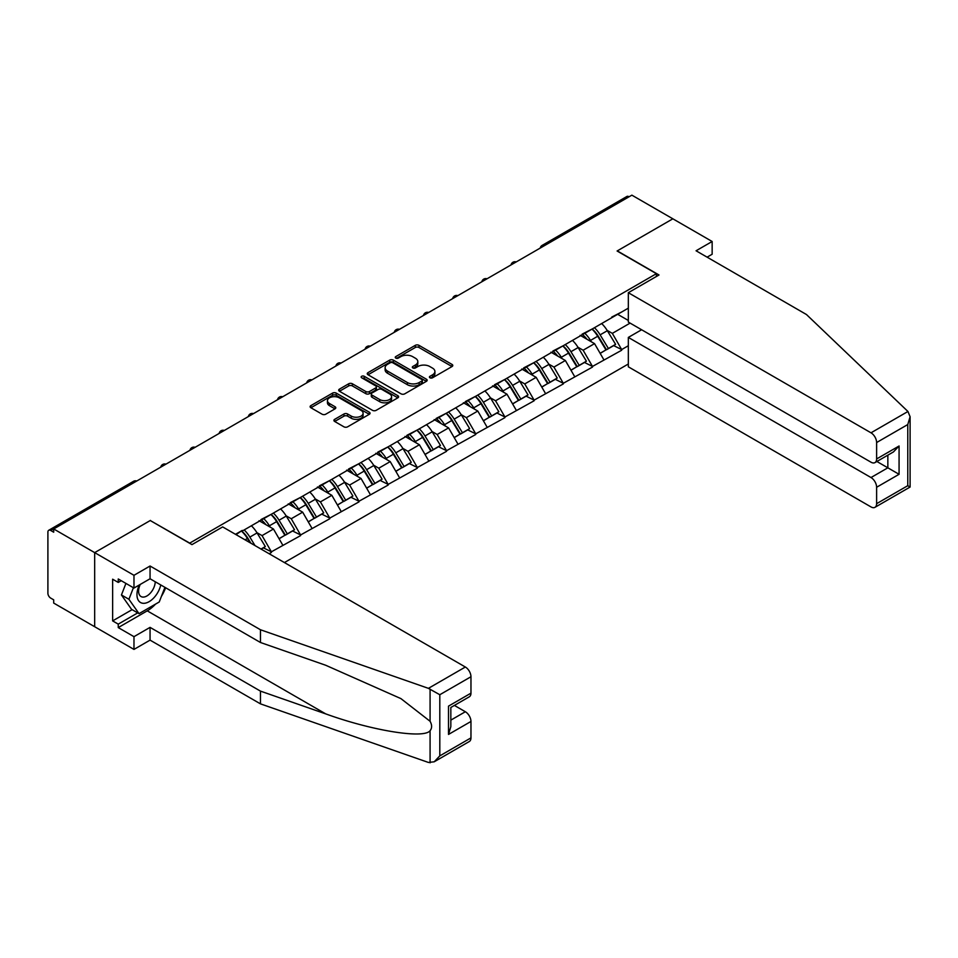 <?xml version="1.0" encoding="UTF-8"?>
<svg xmlns="http://www.w3.org/2000/svg" width="958" height="958" viewBox="0 0 958 958"><rect width="100%" height="100%" fill="white"/><g stroke="black" fill="none" stroke-linecap="round" stroke-linejoin="round"><path stroke-width="1.44" d="M429.938 377.799A1.82 1.054 0 0 0 432.513 377.799L452.032 366.543A2.599 1.497 0 0 0 452.787 365.477A2.599 1.497 0 0 0 452.032 364.423L418.969 345.335A2.599 1.497 0 0 0 415.293 345.335L395.786 356.592A1.82 1.054 0 0 0 395.247 357.334A1.82 1.054 0 0 0 395.786 358.076A1.82 1.054 0 0 0 398.348 358.076L400.875 356.627A8.311 4.802 0 0 1 412.635 356.627L415.389 358.22A8.311 4.802 0 0 1 417.82 361.609A8.311 4.802 0 0 1 415.389 364.998L412.862 366.459A1.82 1.054 0 0 0 412.335 367.201A1.82 1.054 0 0 0 412.862 367.944A1.82 1.054 0 0 0 415.437 367.944L417.963 366.483A8.311 4.802 0 0 1 429.711 366.483L432.465 368.076A8.311 4.802 0 0 1 434.908 371.464A8.311 4.802 0 0 1 432.465 374.865L429.938 376.314A1.82 1.054 0 0 0 429.412 377.057A1.82 1.054 0 0 0 429.938 377.799L429.938 376.314M334.665 419.341A2.599 1.497 0 0 0 333.911 420.406A2.599 1.497 0 0 0 334.665 421.46L343.946 426.825A2.599 1.497 0 0 0 347.61 426.825L369.285 414.311A2.599 1.497 0 0 0 370.051 413.245A2.599 1.497 0 0 0 369.285 412.191L336.234 393.103A2.599 1.497 0 0 0 332.558 393.103L310.883 405.617A2.599 1.497 0 0 0 310.117 406.671A2.599 1.497 0 0 0 310.883 407.737L322.092 414.203A2.599 1.497 0 0 0 325.756 414.203L335.037 408.85A2.599 1.497 0 0 0 335.791 407.785A2.599 1.497 0 0 0 335.037 406.731L329.48 403.522A6.946 4.012 0 0 1 327.444 400.684A6.946 4.012 0 0 1 331.731 396.971A6.946 4.012 0 0 1 339.3 397.845L361.07 410.407A6.946 4.012 0 0 1 363.106 413.245A6.946 4.012 0 0 1 358.819 416.958A6.946 4.012 0 0 1 351.239 416.083L347.61 413.988A2.599 1.497 0 0 0 343.946 413.988L334.665 419.341L334.665 421.46M150.442 520.422L94.674 552.622L53.696 528.96L631.873 195.157L672.851 218.807L617.096 251.008L656.386 273.689L189.732 543.114L150.442 520.637M401.067 393.846A2.599 1.497 0 0 0 404.731 393.846L426.406 381.332A2.599 1.497 0 0 0 427.172 380.266A2.599 1.497 0 0 0 426.406 379.212L393.343 360.124A2.599 1.497 0 0 0 389.678 360.124L368.004 372.638A2.599 1.497 0 0 0 367.237 373.692A2.599 1.497 0 0 0 368.004 374.758L401.067 393.846M362.387 378.194A1.82 1.054 0 0 1 364.232 378.458L364.232 376.29L397.845 395.702A2.599 1.497 0 0 1 398.612 396.756A2.599 1.497 0 0 1 397.845 397.821L376.171 410.335A2.599 1.497 0 0 1 372.506 410.335L339.443 391.247L339.443 389.128A2.599 1.497 0 0 0 338.677 390.181A2.599 1.497 0 0 0 339.443 391.247M339.443 389.128L348.712 383.775A2.599 1.497 0 0 1 352.388 383.775L365.8 391.511A2.599 1.497 0 0 0 369.477 391.511L375.62 387.954A2.599 1.497 0 0 0 376.386 386.9A2.599 1.497 0 0 0 375.62 385.834L361.669 377.775A1.82 1.054 0 0 1 361.13 377.033A1.82 1.054 0 0 1 362.256 376.063A1.82 1.054 0 0 1 364.232 376.29M284.406 562.562L628.328 364.004M656.386 273.689L656.386 276.503M236.039 534.636L242.218 530.421L235.476 534.301M242.218 531.067L628.328 308.153M628.328 345.742L621.682 349.574L612.33 333.372L607.144 330.378M592.152 329.037A17.735 10.239 -120 0 1 598.223 336.126L606.486 349.766L613.683 345.61L621.682 349.574M621.682 350.233L592.487 366.435L583.135 350.221L577.949 347.239M562.957 345.886A17.735 10.239 -120 0 1 569.028 352.987L577.291 366.627L584.5 362.459L592.487 366.435M592.487 367.082L563.304 383.284L553.94 367.082L548.766 364.088M533.774 362.735A17.735 10.239 -120 0 1 539.845 369.836L548.108 383.475L555.305 379.32L563.304 383.284M563.304 383.93L534.109 400.133L524.756 383.93L519.571 380.937M504.579 379.596A17.735 10.239 -120 0 1 510.65 386.685L518.913 400.324L526.122 396.169L534.109 400.133M534.109 400.779L504.926 416.993L495.561 400.779L490.388 397.798M475.396 396.444A17.735 10.239 -120 0 1 481.467 403.534L489.73 417.185L496.927 413.018L504.926 416.993M504.926 417.64L475.731 433.842L466.378 417.64L461.193 414.646M446.2 413.293A17.735 10.239 -120 0 1 452.272 420.394L460.535 434.034L467.744 429.879L475.731 433.842M475.731 434.489L446.548 450.691L437.183 434.489L432.01 431.495M417.017 430.142A17.735 10.239 -120 0 1 423.089 437.243L431.351 450.883L438.548 446.727L446.548 450.691M446.548 451.338L417.353 467.54L408 451.338L402.815 448.344M387.822 447.003A17.735 10.239 -120 0 1 393.894 454.092L402.156 467.744L409.365 463.576L417.353 467.54M417.353 468.199L388.17 484.401L378.805 468.199L373.62 465.205M358.639 463.852A17.735 10.239 -120 0 1 364.711 470.953L372.973 484.592L380.17 480.437L388.17 484.401M388.17 485.047L358.975 501.25L349.622 485.047L344.437 482.054M329.444 480.7A17.735 10.239 -120 0 1 335.516 487.802L343.778 501.441L350.987 497.286L358.975 501.25M358.975 501.896L329.78 518.098L320.427 501.896L315.242 498.902M300.261 497.561A17.735 10.239 -120 0 1 306.321 504.65L314.583 518.29L321.792 514.135L329.78 518.098M329.78 518.757L300.596 534.959L291.244 518.745L286.059 515.763M271.066 514.41A17.735 10.239 -120 0 1 277.137 521.511L285.4 535.151L292.597 530.983L300.596 534.959M300.596 535.606L271.401 551.808L262.049 535.606L256.864 532.612M261.163 549.138L263.414 547.844L271.401 551.808M271.401 552.455L269.162 553.748M261.486 519.296L271.401 514.218M262.049 535.606L273.461 529.02L259.055 520.697M282.814 545.222L273.461 529.02M290.681 502.435L300.596 497.358M291.244 518.745L302.656 512.159L288.25 503.848M312.009 528.361L302.656 512.159M319.864 485.586L329.78 480.509M320.427 501.896L331.839 495.31L317.433 486.987M341.204 511.512L331.839 495.31M349.059 468.737L358.975 463.66M349.622 485.047L361.034 478.461L346.628 470.139M370.387 494.663L361.034 478.461M378.242 451.877L388.17 446.799M378.805 468.199L390.217 461.6L375.811 453.29M399.582 477.803L390.217 461.6M407.437 435.028L417.353 429.95M408 451.338L419.412 444.751L405.006 436.429M428.765 460.954L419.412 444.751M436.62 418.179L446.548 413.102M437.183 434.489L448.595 427.903L434.19 419.58M457.96 444.105L448.595 427.903M465.816 401.318L475.731 396.241M466.378 417.64L477.791 411.042L463.385 402.731M487.143 427.256L477.791 411.042M495.011 384.469L504.926 379.392M495.561 400.779L506.986 394.193L492.568 385.87M516.338 410.395L506.986 394.193M524.194 367.621L534.109 362.543M524.756 383.93L536.169 377.344L521.763 369.022M545.521 393.546L536.169 377.344M553.389 350.772L563.304 345.694M553.94 367.082L565.364 360.495L550.946 352.173M574.716 376.698L565.364 360.495M582.572 333.911L592.487 328.834M583.135 350.221L594.547 343.635L580.141 335.324M603.899 359.837L594.547 343.635M629.071 196.773L544.312 245.703M543.114 246.398A3.964 2.287 120 0 1 544.12 245.595A3.964 2.287 60 0 0 542.132 245.404L626.903 196.462A3.964 2.287 60 0 1 628.879 196.665M611.767 317.062L621.682 311.985M612.33 333.372L630.101 323.109M617.659 314.308L628.328 320.463M155.507 604.139A29.77 17.184 -60 0 1 147.257 610.845L118.253 627.586L133.976 636.663L133.976 649.416L94.674 626.724L94.674 552.622L150.25 520.529L191.971 544.623L222.663 526.912L465.349 667.019A7.939 4.586 60 0 1 470.965 676.743L439.806 694.73L428.418 688.347L260.456 629.753L150.059 566.01L133.976 575.303L94.674 552.622L94.674 626.724L53.696 603.073L53.696 599.828L50.702 598.103A3.964 2.287 -120 0 1 47.9 593.241L47.9 532.097A3.964 2.287 -120 0 1 48.726 530.277A3.964 2.287 -120 0 1 50.702 530.469L53.696 532.205L53.696 528.96M597.816 336.45L598.738 336.976M568.621 353.298L569.543 353.837M539.426 370.147L540.36 370.686M510.243 387.008L511.165 387.535M481.048 403.857L481.982 404.396M451.865 420.706L452.787 421.245M422.67 437.555L423.604 438.093M393.487 454.415L394.409 454.942M364.291 471.264L365.226 471.803M335.108 488.113L336.03 488.652M305.913 504.974L306.847 505.501M276.73 521.823L277.652 522.361M247.535 538.671L248.457 539.21M430.669 378.063L432.465 377.021A8.311 4.802 0 0 0 434.908 373.632L434.908 371.464M417.82 361.609L417.82 363.765A8.311 4.802 0 0 1 415.389 367.165L413.593 368.195M451.996 366.555L418.969 347.491A2.599 1.497 0 0 0 415.293 347.491L396.504 358.34M426.37 381.356L393.343 362.28A2.599 1.497 0 0 0 389.678 362.28L368.04 374.782M421.819 381.009A1.82 1.054 0 0 0 422.346 380.266A1.82 1.054 0 0 0 421.819 379.524L392.792 362.771A1.82 1.054 0 0 0 390.229 362.771L387.559 364.315A8.311 4.802 0 0 0 385.128 367.704A8.311 4.802 0 0 0 387.559 371.093L407.401 382.553A8.311 4.802 0 0 0 419.149 382.553L421.819 381.009L421.819 383.176A1.82 1.054 0 0 0 422.346 382.434L422.346 380.266M385.128 367.704L385.128 369.86A8.311 4.802 0 0 0 387.559 373.261L387.559 371.093M421.819 383.176L419.149 384.709A8.311 4.802 0 0 1 407.401 384.709L387.559 373.261M339.479 391.259L348.712 385.93L348.712 383.775M376.386 386.9L376.386 389.056A2.599 1.497 0 0 1 375.62 390.122L369.477 393.666A2.599 1.497 0 0 1 365.8 393.666L352.388 385.93A2.599 1.497 0 0 0 348.712 385.93M364.232 378.458L397.81 397.833M379.715 399.546A6.946 4.012 0 0 0 387.283 400.408A6.946 4.012 0 0 0 391.571 396.708A6.946 4.012 0 0 0 389.535 393.87L381.871 389.439A2.599 1.497 0 0 0 378.194 389.439L372.039 392.996A2.599 1.497 0 0 0 371.285 394.049A2.599 1.497 0 0 0 372.039 395.115L379.715 399.546L379.715 401.701A6.946 4.012 0 0 0 387.283 402.576A6.946 4.012 0 0 0 391.571 398.863L391.571 396.708M371.285 394.049L371.285 396.217A2.599 1.497 0 0 0 372.039 397.271L372.039 395.115M379.715 401.701L372.039 397.271M363.106 413.245L363.106 415.413A6.946 4.012 0 0 1 358.819 419.113A6.946 4.012 0 0 1 351.239 418.239L347.61 416.155A2.599 1.497 0 0 0 343.946 416.155L334.701 421.484M327.444 400.684L327.444 402.839A6.946 4.012 0 0 0 329.48 405.677L329.48 403.522M335.001 408.862L329.48 405.677M369.249 414.323L336.234 395.259A2.599 1.497 0 0 0 332.558 395.259L310.919 407.749M601.648 323.553A21.699 12.526 60 0 1 607.336 330.702L600.127 334.857A21.699 12.526 -120 0 0 594.451 327.708M600.127 334.857L608.39 348.496L615.599 344.341L607.336 330.702M606.486 349.766L608.39 348.496M613.683 345.61L615.599 344.341M582.045 334.222A17.735 10.239 60 0 1 586.931 339.24M584.811 333.276A21.699 12.526 60 0 1 590.499 340.425L591.314 341.766M600.187 353.406L605.959 349.909L597.696 336.258A21.699 12.526 -120 0 0 592.008 329.109M605.959 349.909L600.115 353.286M572.465 340.401A21.699 12.526 60 0 1 578.141 347.55L570.944 351.706A21.699 12.526 -120 0 0 565.256 344.557M570.944 351.706L579.207 365.357L586.404 361.19L578.141 347.55M577.291 366.627L579.207 365.357M584.5 362.459L586.404 361.19M552.85 351.071A17.735 10.239 60 0 1 557.736 356.089M555.616 350.125A21.699 12.526 60 0 1 561.304 357.274L562.118 358.615M571.004 370.255L576.776 366.758L568.513 353.119A21.699 12.526 -120 0 0 562.825 345.97M576.776 366.758L570.932 370.135M543.27 357.25A21.699 12.526 60 0 1 548.958 364.399L541.749 368.567A21.699 12.526 -120 0 0 536.061 361.417M541.749 368.567L550.012 382.206L557.221 378.051L548.958 364.399M548.108 383.475L550.012 382.206M555.305 379.32L557.221 378.051M523.655 367.932A17.735 10.239 60 0 1 528.553 372.937M526.433 366.974A21.699 12.526 60 0 1 532.121 374.123L532.935 375.476M541.809 387.116L547.581 383.607L539.318 369.968A21.699 12.526 -120 0 0 533.63 362.819M547.581 383.607L541.737 386.984M514.087 374.111A21.699 12.526 60 0 1 519.763 381.26L512.566 385.415A21.699 12.526 -120 0 0 506.878 378.266M512.566 385.415L520.829 399.055L528.026 394.9L519.763 381.26M518.913 400.324L520.829 399.055M526.122 396.169L528.026 394.9M494.472 384.781A17.735 10.239 60 0 1 499.358 389.798M497.238 383.835A21.699 12.526 60 0 1 502.926 390.984L503.74 392.325M512.626 403.965L518.398 400.468L510.135 386.816A21.699 12.526 -120 0 0 504.447 379.667M518.398 400.468L512.554 403.833M484.892 390.96A21.699 12.526 60 0 1 490.58 398.109L483.371 402.264A21.699 12.526 -120 0 0 477.683 395.115M483.371 402.264L491.634 415.916L498.843 411.748L490.58 398.109M489.73 417.185L491.634 415.916M496.927 413.018L498.843 411.748M465.277 401.63A17.735 10.239 60 0 1 470.174 406.647M468.055 400.684A21.699 12.526 60 0 1 473.743 407.833L474.557 409.174M483.431 420.813L489.203 417.317L480.94 403.677A21.699 12.526 -120 0 0 475.252 396.516M489.203 417.317L483.359 420.694M455.697 407.809A21.699 12.526 60 0 1 461.385 414.958L454.188 419.125A21.699 12.526 -120 0 0 448.5 411.976M454.188 419.125L462.451 432.765L469.648 428.609L461.385 414.958M460.535 434.034L462.451 432.765M467.744 429.879L469.648 428.609M436.094 418.49A17.735 10.239 60 0 1 440.979 423.496M438.86 417.532A21.699 12.526 60 0 1 444.548 424.681L445.362 426.035M454.236 437.662L460.02 434.166L451.757 420.526A21.699 12.526 -120 0 0 446.069 413.377M460.02 434.166L454.164 437.543M139.329 584.955A17.196 9.927 120 0 0 143.041 603.289A17.196 9.927 120 0 0 160.776 584.943M140.251 584.428A11.771 6.802 120 0 0 141.03 596.535A11.771 6.802 120 0 0 142.754 597.074A11.771 6.802 120 0 0 155.232 581.745M164.92 587.338L159.232 601.983L139.03 613.647L131.545 609.336L121.438 594.966L125.929 583.41M139.03 613.647L128.923 599.277L133.413 587.721M121.438 594.966L128.923 599.277M907.945 411.485L910.1 416.73L907.777 424.55L876.618 442.536A7.939 4.586 -120 0 0 871.002 432.812L907.945 411.485L806.456 314.523L696.059 250.78L712.153 241.5L672.851 218.807L617.287 250.888L659.008 274.982L628.328 292.705L871.002 432.812M712.153 241.5L712.153 254.241L707.1 257.163M641.609 329.756L628.328 337.42L628.328 366.806L871.002 506.926A7.939 4.586 -120 0 0 874.977 507.321A7.939 4.586 -120 0 0 876.618 503.68L876.618 487.263A7.939 4.586 -120 0 0 871.002 477.539L887.85 467.815L899.071 474.294L876.618 487.263M628.328 337.42L871.002 477.539M628.328 292.705L628.328 322.08L871.002 462.199A7.939 4.586 -120 0 0 874.977 462.594A7.939 4.586 -120 0 0 876.618 458.954L876.618 442.536M876.881 461.493L887.85 467.815L887.85 455.158M876.618 458.954L899.071 445.997L893.455 451.925L874.977 462.594M876.618 503.68L907.777 485.694L908.95 486.377M133.976 636.663L150.059 627.37L260.456 691.113L260.456 703.855L428.418 762.448L434.19 761.802L439.806 755.874L470.965 737.888A7.939 4.586 60 0 1 469.312 741.516L434.19 761.802M260.456 691.113L325.708 713.878C372.063 730.715 423.999 739.085 430.082 730.691C432.118 728.128 432.118 724.99 430.082 721.278L400.935 698.621L325.708 665.259L260.456 642.495L150.059 578.764L133.976 588.056L118.253 578.979L118.253 582.428L112.637 579.195L112.637 620.892L118.253 624.137L137.713 612.892M150.059 627.37L150.059 640.124L133.976 649.416M260.456 703.855L150.059 640.124M470.965 676.743L470.965 693.161A7.939 4.586 60 0 1 469.312 696.801L450.835 707.471L450.835 726.607L448.512 734.427L448.512 706.13C451.541 707.878 451.541 707.878 448.512 706.13L470.965 693.161M133.976 575.303L133.976 588.056M118.253 627.586L118.253 624.137M150.059 566.01L150.059 578.764M260.456 629.753L260.456 642.495M450.835 720.129L465.349 711.746A7.939 4.586 60 0 1 470.965 721.47L470.965 737.888M465.349 711.746L454.391 705.411M165.638 587.757A29.77 17.184 -60 0 1 161.423 596.343M121.247 580.704L118.253 582.428M112.637 620.892L132.108 609.659M426.514 424.657A21.699 12.526 60 0 1 432.202 431.819L424.993 435.974A21.699 12.526 -120 0 0 419.305 428.825M424.993 435.974L433.256 449.613L440.464 445.458L432.202 431.819M431.351 450.883L433.256 449.613M438.548 446.727L440.464 445.458M406.899 435.339A17.735 10.239 60 0 1 411.796 440.357M409.677 434.381A21.699 12.526 60 0 1 415.353 441.542L416.179 442.883M425.053 454.523L430.825 451.026L422.562 437.375A21.699 12.526 -120 0 0 416.874 430.226M430.825 451.026L424.981 454.391M397.319 441.518A21.699 12.526 60 0 1 403.007 448.667L395.81 452.823A21.699 12.526 -120 0 0 390.122 445.674M395.81 452.823L404.072 466.474L411.269 462.307L403.007 448.667M402.156 467.744L404.072 466.474M409.365 463.576L411.269 462.307M377.715 452.188A17.735 10.239 60 0 1 382.601 457.206M380.482 451.242A21.699 12.526 60 0 1 386.17 458.391L386.984 459.732M395.858 471.372L401.641 467.875L393.379 454.236A21.699 12.526 -120 0 0 387.691 447.075M401.641 467.875L395.786 471.252M368.135 458.367A21.699 12.526 60 0 1 373.824 465.516L366.615 469.683A21.699 12.526 -120 0 0 360.926 462.522M366.615 469.683L374.877 483.323L382.086 479.168L373.824 465.516M372.973 484.592L374.877 483.323M380.17 480.437L382.086 479.168M348.52 469.037A17.735 10.239 60 0 1 353.418 474.054M351.299 468.091A21.699 12.526 60 0 1 356.975 475.24L357.789 476.581M366.674 488.221L372.446 484.724L364.184 471.085A21.699 12.526 -120 0 0 358.496 463.935M372.446 484.724L366.603 488.101M338.94 475.216A21.699 12.526 60 0 1 344.629 482.377L337.432 486.532A21.699 12.526 -120 0 0 331.743 479.383M337.432 486.532L345.694 500.172L352.891 496.016L344.629 482.377M343.778 501.441L345.694 500.172M350.987 497.286L352.891 496.016M319.337 485.898A17.735 10.239 60 0 1 324.223 490.915M322.104 484.94A21.699 12.526 60 0 1 327.792 492.089L328.606 493.442M337.479 505.082L343.251 501.573L334.989 487.933A21.699 12.526 -120 0 0 329.312 480.784M343.251 501.573L337.408 504.95M309.757 492.077A21.699 12.526 60 0 1 315.445 499.226L308.236 503.381A21.699 12.526 -120 0 0 302.548 496.232M308.236 503.381L316.499 517.021L323.708 512.865L315.445 499.226M314.583 518.29L316.499 517.021M321.792 514.135L323.708 512.865M290.142 502.746A17.735 10.239 60 0 1 295.04 507.764M292.909 501.8A21.699 12.526 60 0 1 298.597 508.949L299.411 510.291M308.296 521.93L314.068 518.434L305.806 504.782A21.699 12.526 -120 0 0 300.117 497.633M314.068 518.434L308.225 521.811M280.562 508.926A21.699 12.526 60 0 1 286.25 516.075L279.041 520.23A21.699 12.526 -120 0 0 273.365 513.081M279.041 520.23L287.316 533.881L294.513 529.714L286.25 516.075M285.4 535.151L287.316 533.881M292.597 530.983L294.513 529.714M260.959 519.595A17.735 10.239 60 0 1 265.845 524.613M263.725 518.649A21.699 12.526 60 0 1 269.414 525.798L270.228 527.139M279.101 538.779L284.873 535.283L276.611 521.643A21.699 12.526 -120 0 0 270.934 514.494M284.873 535.283L279.029 538.659M251.379 525.774A21.699 12.526 60 0 1 257.067 532.923L249.858 537.091A21.699 12.526 -120 0 0 244.17 529.942M249.858 537.091L254.996 545.569M257.067 532.923L265.33 546.575L261.019 549.054M263.414 547.844L265.33 546.575M241.883 531.259A17.735 10.239 -120 0 1 247.942 538.36L250.876 543.198M249.954 542.659L247.427 538.492A21.699 12.526 -120 0 0 241.739 531.343M135.653 481.646L50.702 530.469M136.479 481.167A3.964 2.287 -60 0 0 135.473 481.539A3.964 2.287 -120 0 0 133.485 481.335L48.726 530.277M513.919 263.246A3.964 2.287 120 0 1 514.937 262.456A3.964 2.287 -60 0 1 515.943 262.085M484.736 280.107A3.964 2.287 120 0 1 485.742 279.305A3.964 2.287 -60 0 1 486.748 278.946M455.541 296.956A3.964 2.287 120 0 1 456.559 296.154A3.964 2.287 -60 0 1 457.565 295.794M426.358 313.805A3.964 2.287 120 0 1 427.364 313.015A3.964 2.287 -60 0 1 428.37 312.643M397.163 330.666A3.964 2.287 120 0 1 398.169 329.863A3.964 2.287 -60 0 1 399.187 329.492M367.98 347.514A3.964 2.287 120 0 1 368.986 346.712A3.964 2.287 -60 0 1 369.992 346.353M338.785 364.363A3.964 2.287 120 0 1 339.791 363.573A3.964 2.287 -60 0 1 340.809 363.202M309.602 381.212A3.964 2.287 120 0 1 310.608 380.422A3.964 2.287 -60 0 1 311.613 380.051M280.407 398.073A3.964 2.287 120 0 1 281.413 397.271A3.964 2.287 -60 0 1 282.418 396.911M251.224 414.922A3.964 2.287 120 0 1 252.229 414.119A3.964 2.287 -60 0 1 253.235 413.76M222.028 431.771A3.964 2.287 120 0 1 223.034 430.98A3.964 2.287 -60 0 1 224.04 430.609M192.845 448.631A3.964 2.287 120 0 1 193.851 447.829A3.964 2.287 -60 0 1 194.857 447.47M163.65 465.48A3.964 2.287 120 0 1 164.656 464.678A3.964 2.287 -60 0 1 165.662 464.319M432.465 377.021L432.465 374.865M412.862 367.944L412.862 366.459M415.389 367.165L415.389 364.998M395.786 358.076L395.786 356.592M415.293 347.491L415.293 345.335M418.969 347.491L418.969 345.335M452.032 366.543L452.032 364.423M368.004 374.758L368.004 372.638M389.678 362.28L389.678 360.124M393.343 362.28L393.343 360.124M426.406 381.332L426.406 379.212M407.401 384.709L407.401 382.553M419.149 384.709L419.149 382.553M352.388 385.93L352.388 383.775M365.8 393.666L365.8 391.511M369.477 393.666L369.477 391.511M375.62 390.122L375.62 387.954M397.845 397.821L397.845 395.702M343.946 416.155L343.946 413.988M347.61 416.155L347.61 413.988M351.239 418.239L351.239 416.083M335.037 408.85L335.037 406.731M310.883 407.737L310.883 405.617M332.558 395.259L332.558 393.103M336.234 395.259L336.234 393.103M369.285 414.311L369.285 412.191M597.696 336.258L590.499 340.425M568.513 353.119L561.304 357.274M539.318 369.968L532.121 374.123M510.135 386.816L502.926 390.984M480.94 403.677L473.743 407.833M451.757 420.526L444.548 424.681M907.777 485.694L907.777 424.55M899.071 445.997L899.071 474.294M430.082 762.843L430.082 730.691M430.082 721.278L430.082 689.113M439.806 694.73L439.806 755.874M470.965 721.47L448.512 734.427M428.418 688.347L465.349 667.019M147.257 610.845L325.708 713.878M422.562 437.375L415.353 441.542M393.379 454.236L386.17 458.391M364.184 471.085L356.975 475.24M334.989 487.933L327.792 492.089M305.806 504.782L298.597 508.949M276.611 521.643L269.414 525.798M247.427 538.492L245.08 539.845M542.132 245.404A3.964 3.964 0 0 0 540.228 248.062M516.206 261.929A3.964 3.964 0 0 0 511.045 264.911M487.011 278.79A3.964 3.964 0 0 0 481.85 281.772M457.828 295.639A3.964 3.964 0 0 0 452.667 298.621M428.633 312.488A3.964 3.964 0 0 0 423.472 315.469M399.45 329.348A3.964 3.964 0 0 0 394.277 332.33M370.255 346.197A3.964 3.964 0 0 0 365.094 349.179M341.072 363.046A3.964 3.964 0 0 0 335.899 366.028M311.877 379.907A3.964 3.964 0 0 0 306.716 382.889M282.694 396.756A3.964 3.964 0 0 0 277.521 399.737M253.499 413.605A3.964 3.964 0 0 0 248.338 416.586M224.316 430.453A3.964 3.964 0 0 0 219.143 433.435M195.121 447.314A3.964 3.964 0 0 0 189.959 450.296M165.926 464.163A3.964 3.964 0 0 0 160.764 467.145M136.743 481.012A3.964 3.964 0 0 0 133.485 481.335M910.1 416.73L910.1 487.035L874.977 507.321"/></g></svg>
